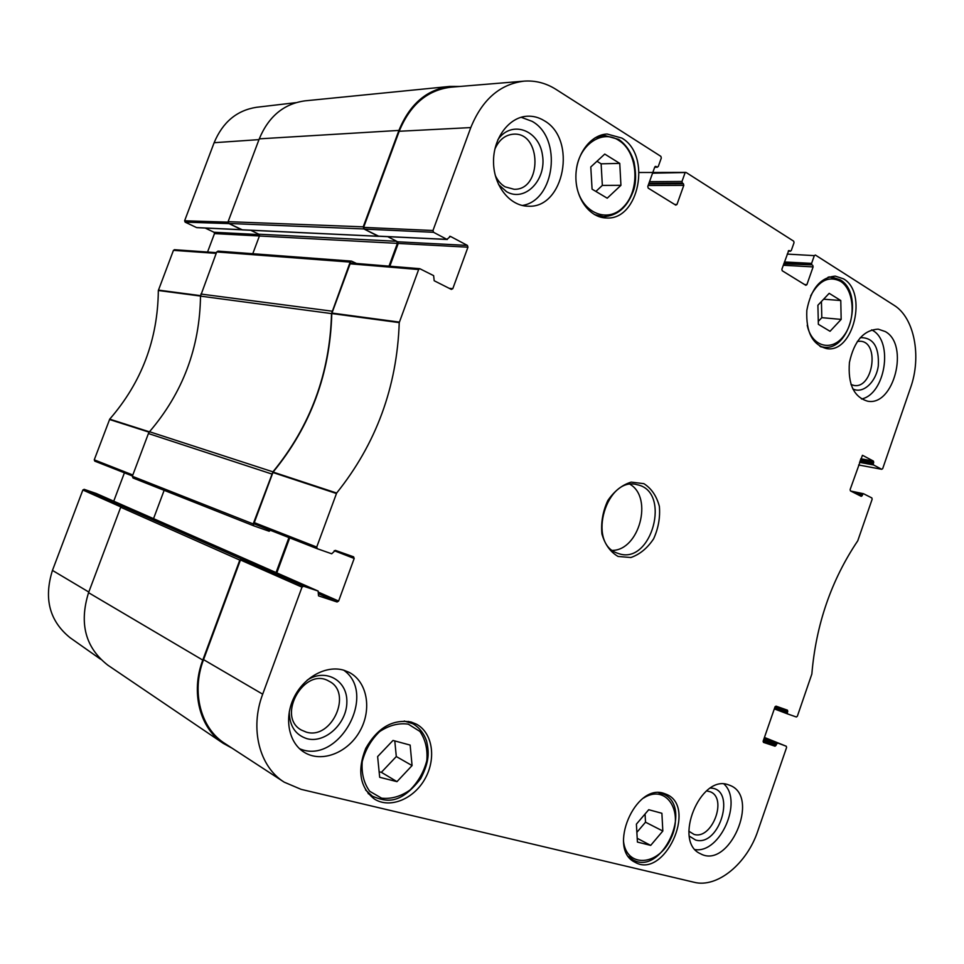 <?xml version="1.0" encoding="UTF-8"?>
<svg xmlns="http://www.w3.org/2000/svg" width="964" height="964" viewBox="0 0 964 964"><rect width="100%" height="100%" fill="white"/><g stroke="black" fill="none" stroke-linecap="round" stroke-linejoin="round"><path stroke-width="1.45" d="M662.822 831.028L650.688 845.392L637.421 842.066L636.397 824.136L648.724 809.712L661.894 813.279L662.822 831.028L645.519 822.196L645.061 814.002M830.04 331.291L818.364 324.314L817.894 305.239L829.185 293.333L840.777 300.527L841.162 319.397L830.04 331.291M592.077 189.161L590.787 166.965L604.753 154.083L619.756 163.398L620.937 185.317L607.224 198.198L592.077 189.161M396.975 781.647L379.683 777.297L377.623 756.583L392.999 740.448L410.146 745.088L412.074 765.573L396.975 781.647L381.37 772.321L396.3 756.547L394.794 740.93M843.512 278.849C868.058 292.514 853.405 353.354 826.751 348.631C812.531 344.907 805.892 332.17 806.82 310.408C810.893 288.851 820.376 277.427 835.27 276.126L843.512 278.849M203.549 659.641C191.089 692.14 200.765 728.519 224.974 743.545L284.187 782.153C259.352 766.778 249.604 728.603 262.69 694.176L301.997 587.148L303.576 586.22L241.964 559.12L240.458 559.976L203.549 659.641L262.69 694.176M241.964 559.12L256.737 564.061L318.12 591.053L318.518 595.836M276.813 572.881L289.706 537.876M351.547 263.124L350.113 263.811L331.785 313.541C330.17 373.55 310.613 426.389 273.089 472.071L254.279 522.621L254.858 524.187L317.277 548.709M389.83 266.221L398.228 243.446L467.962 247.182L467.42 245.422L397.686 241.795L398.228 243.446M397.686 241.795L387.745 236.674L396.734 241.301L397.397 243.362L388.998 266.148M377.924 236.12L364.163 229.071L433.547 232.3L446.935 239.373L378.683 236.156M433.547 232.3L432.981 230.504L470.793 127.573C482.193 99.569 499.979 84.085 524.139 81.133L450.971 87.194C427.365 90.05 410.098 104.751 399.192 131.273L363.609 227.383L364.163 229.071M379.129 771.754L381.37 772.321M412.074 765.573L396.3 756.547M818.291 321.398L821.81 317.662L821.424 301.515M841.162 319.397L821.81 317.662M840.777 300.527L823.618 299.202M636.867 832.342L645.519 822.196M650.688 845.392L637.204 838.294M595.885 191.426L602.343 185.401L601.126 163.82L596.969 161.265M620.937 185.317L602.343 185.401M619.756 163.398L601.126 163.82M786.299 746.256L764.44 737.436L786.275 746.244L786.588 747.486L757.885 830.787C747.1 863.563 717.252 888.338 694.068 882.265L301.105 789.347L284.187 782.153M289.272 711.781C289.489 725.952 295.382 734.917 306.974 738.689C325.193 743.738 346.992 723.337 346.859 701.925C347.414 680.367 325.663 667.956 307.203 680.138M306.215 732.098L301.334 730.037C276.017 716.421 304.516 666.353 328.893 681.15C353.029 692.417 331.905 740.207 306.215 732.098M299.539 748.703C338.328 765.645 377.984 694.092 343.714 670.185M689.296 836.113L695.61 840.042C719.879 847.356 736.725 788.359 710.456 788.082M706.6 790.878L710.432 791.83C727.772 798.602 711.806 840.174 694.02 834.39L688.826 831.197M695.201 849.621C720.313 853.393 743.051 801.217 724.012 784.045M852.754 388.866C862.864 394.288 876.011 382.31 878.3 365.898C879.289 346.847 873.276 337.424 860.286 337.641M857.345 341.425L860.539 341.256C879.903 342.328 872.962 389.034 854.032 385.455L851.007 384.54M861.455 398.976C885.145 394.529 893.773 341.678 872.516 330.339L871.673 329.857M498.545 184.546L506.51 191.643C524.934 202.597 546.829 179.882 542.443 154.963C538.96 129.742 511.366 119.765 497.846 139.768M494.857 149.143C498.93 139.949 505.076 134.96 513.306 134.189C541.78 131.682 542.322 190.511 514.053 189.269L505.172 186.859C500.931 184.377 497.629 180.569 495.279 175.412M522.247 205.477C554.975 200.765 562.566 138.069 532.14 121.356L521.138 117.271M728.254 784.744L730.314 785.515C760.476 797.288 728.917 869.865 700.394 853.694C672.764 841.813 700.322 774.116 728.254 784.744M885.289 331.568C909.667 344.702 893.845 406.712 867.552 401.169C853.839 397.048 847.802 384.142 849.429 362.452C854.116 341.075 863.72 329.977 878.228 329.158L885.289 331.568M544.094 120.621C577.424 139.033 564.253 208.766 528.115 206.188C510.016 206.151 493.809 186.088 493.532 162.338C493.014 138.599 508.715 117.222 527.043 116.222C533.044 115.873 538.731 117.343 544.094 120.621M343.895 670.245L349.016 672.294C367.224 681.464 372.224 709.251 359.982 730.941C348.04 752.812 321.542 763.295 304.106 752.221C288.561 742.678 283.862 718.023 293.996 697.514C303.973 676.933 326.495 664.895 343.895 670.245M663.895 793.384L666.739 794.457C697.623 807.422 664.027 879.674 634.914 862.19C607.139 849.332 635.312 782.997 663.895 793.384M621.792 138.057C651.857 155.059 639.024 220.66 606.296 217.96C589.908 217.78 575.641 198.789 575.894 176.569C575.918 154.361 590.595 134.611 607.175 134.032L621.792 138.057M411.17 722.036L416.279 724.085C432.499 732.519 436.535 758.258 425.148 778.538C414.038 798.963 389.998 809.013 374.394 799.036C359.849 787.455 356.957 770.573 365.742 748.377C377.611 727.651 392.758 718.879 411.17 722.036M617.117 553.059C586.666 542.853 606.79 475.36 637.421 484.796C671.522 491.483 651.712 565.024 618.876 553.673L617.117 553.059M618.081 556.457L630.854 557.517C639.759 554.445 647.338 548.227 653.592 538.864C658.388 528.332 660.316 517.475 659.364 506.329C656.592 496.002 651.435 488.447 643.88 483.663L631.155 482.121C622.093 484.928 614.297 491.086 607.778 500.605C602.789 511.45 600.837 522.584 601.934 534.02C604.946 544.479 610.332 551.962 618.081 556.457M853.767 492.58L862.647 494.436L863.503 493.713L871.854 497.942L872.143 499.244L857.767 540.78C831.305 580.147 816.002 624.564 811.845 674.041L797.361 716.228L796.36 716.999L787.624 713.938L787.323 712.697L774.658 707.901M862.647 494.436L862.214 495.677L858.261 494.845M862.419 455.333L850.128 489.567L850.429 490.893L861.238 496.352L862.214 495.677M862.696 455.394L873.408 461.081L860.78 458.756M860.37 459.936L873.697 462.407L873.408 461.081M873.697 462.407L873.264 463.648L859.948 461.166M859.539 462.346L873.553 464.973L873.264 463.648M873.553 464.973L881.735 469.299L858.635 464.973M787.202 254.086L814.315 255.641L815.375 255.038L894.026 305.263C914.39 317.638 921.789 356.572 910.546 387.805L882.687 468.637L881.735 469.299M814.315 255.641L811.604 263.377L784.431 261.967M783.937 263.377L811.929 264.871L811.604 263.377M811.929 264.871L783.768 263.859M783.274 265.269L813.11 266.895L812.785 265.413M813.11 266.895L806.88 284.681L804.554 284.525M788.733 250.556L781.876 269.245L782.214 270.751L805.82 285.296L806.88 284.681M789.311 250.58L790.191 251.146L788.275 251.062M652.568 173.183L686.163 172.508L793.697 241.193L794.035 242.699L791.275 250.532L790.191 251.146M684.958 173.122L681.982 181.449L649.519 181.678M648.941 183.268L682.379 183.088L681.982 181.449M682.379 183.088L683.392 183.726L648.724 183.895M648.145 185.486L683.789 185.353L683.392 183.726M683.789 185.353L676.957 204.488L674.692 204.452M655.207 166.447L656.002 166.435L654.761 167.049L647.796 186.486L648.218 188.137L675.74 205.115L676.957 204.488M656.002 166.435L657.038 167.085L654.737 167.133M524.139 81.133C535.43 80.337 546.07 83.097 556.035 89.411L660.882 156.373L661.304 158.036L658.279 166.471L657.038 167.085M449.634 236.361L450.429 236.397L446.935 239.373M450.429 236.397L467.42 245.422M467.962 247.182L452.803 288.67L449.224 288.332M254.858 524.187L317.313 548.733L316.722 547.058L336.653 493.038C376.177 443.741 397.035 386.938 399.241 322.615L418.653 269.534L419.786 268.691L433.631 275.644L434.186 280.741L451.345 289.405L452.803 288.67M317.349 548.745L331.688 553.782L335.376 550.372L353.583 556.818L354.186 558.457L338.617 601.054L318.747 592.294M318.289 593.667L337.075 601.97L338.617 601.054M337.075 601.97L318.686 595.921M318.036 591.016L303.576 586.22M786.275 746.244L764.247 737.99M763.886 739.039L776.466 744.136L777.49 743.34M776.466 744.136L776.032 745.401L763.452 740.304M763.102 741.352L775.008 746.196L776.032 745.401M775.008 746.196L763.488 742.401M775.116 706.66L787.757 711.432L787.443 710.179L776.02 706.142L774.996 706.925L763.163 741.147L763.452 742.388M787.757 711.432L787.323 712.697M612.465 550.408C639.156 550.119 653.182 498.063 630.239 484.41M88.555 592.679C78.988 623.551 85.435 647.736 107.896 665.22L223.274 743.377C199.705 728.037 190.498 692.14 202.777 660.099L239.807 560.096L241.699 559.036L122.392 506.341L120.705 507.221L88.555 592.679L202.777 660.099M122.392 506.341L136.334 511.089M153.541 518.656L164.145 490.327M132.333 476.288L133.008 477.987L253.869 525.874L253.195 523.934L272.933 471.842L149.504 431.727L148.42 433.535L132.333 476.288L253.195 523.934M149.504 431.727C182.75 392.902 199.753 347.703 200.512 296.129L331.532 313.589L350.161 262.1L351.511 261.123L356.451 263.461M218.334 251.218L216.719 251.941L200.512 296.129M252.773 253.725L259.424 235.975L258.786 234.192L250.712 230.275L259.665 234.626M242.338 229.818L228.769 223.479L363.91 228.938L363.223 226.841L398.927 130.417C409.604 104.329 426.534 89.664 449.718 86.423L459.852 86.459M449.718 86.423L304.986 100.846C283.862 103.763 268.619 116.427 259.268 138.852L228.107 221.672L228.769 223.479M331.532 313.589C329.893 373.478 310.36 426.233 272.933 471.842M232.252 748.281L223.274 743.377M363.91 228.938L378.792 236.252M270.39 530.284L269.161 531.248L253.966 525.91L133.008 477.987M288.947 537.587L276.065 572.556M257.219 564.265L241.699 559.036M135.984 510.968L96.267 493.496L135.984 510.968L122.633 506.425L84.145 489.338L82.856 490.001L52.454 570.411C43.609 598.62 49.501 621.069 70.119 637.746L100.557 659.207M196.548 227.564L185.136 222.142L228.986 223.6L241.59 229.685L197.222 227.6M174.689 249.784L173.448 250.339L158.337 290.501C157.819 339.509 141.612 382.395 109.715 419.147L94.255 459.84L94.797 461.141L132.454 475.987L94.773 461.129M207.549 252.038L214.49 233.589L397.397 243.362M259.256 234.601L213.996 232.252L214.49 233.589M213.996 232.252L205.163 228.046M295.755 102.678L256.472 107.293C236.819 110.366 222.708 122.175 214.129 142.708L184.618 220.78L185.136 222.142M84.145 489.338L96.195 493.472M113.74 501.172L124.416 472.818M643.615 798.023C666.076 783.443 684.187 811.314 670.896 838.475C658.605 866.202 626.058 868.48 623.455 840.716M810.628 295.912C818.954 280.476 828.907 275.608 840.463 281.283C854.417 289.766 856.177 319.638 843.922 335.653C831.992 352.234 811.555 346.883 807.23 325.242M576.424 169.278C579.569 144.287 602.476 129.128 618.888 140.467C638.035 152.167 640.53 189.703 623.648 206.73C607.236 224.648 579.858 212.092 576.315 183.847M408.326 724.169L419.882 731.411C425.413 739.472 427.727 749.173 426.823 760.548C423.883 771.935 418.292 781.768 410.025 790.022C400.747 796.469 391.276 799.192 381.624 798.18L369.718 791.287C363.874 783.274 361.367 773.405 362.223 761.705C365.26 749.956 371.056 739.918 379.635 731.592C389.179 725.265 398.747 722.795 408.326 724.169M839.716 279.656L831.751 277.03L828.016 277.234M819.942 346.341L823.533 347.161C850.091 351.643 864.214 293.201 840.09 279.753L829.088 276.873M365.573 789.974L372.393 796.216C386.13 801.807 399.686 805.506 420.69 778.647C429.775 760.945 428.992 751.98 426.558 740.894C423.847 733.279 419.304 727.567 412.917 723.771L404.241 721.024M628.588 856.514L632.806 859.731C661.473 876.866 693.96 807.049 663.618 794.216L658.629 792.697M618.478 139.334L604.368 135.454L595.113 137.78M594.414 214.562L603.536 216.635C617.032 215.936 626.829 207.718 632.95 191.993C636.035 184.57 636.409 174.58 634.047 162.012C631.046 152.071 625.937 144.528 618.707 139.382L604.368 135.454L599.403 135.683M272.848 472.493L336.388 493.496M336.653 493.038L273.089 472.071M316.722 547.058L254.279 522.621M331.785 313.541L399.241 322.615M399.349 322.097L331.881 313.059M350.113 263.811L418.653 269.534M787.624 713.938L774.309 708.889L787.612 713.938M863.383 493.713L850.826 491.098M432.981 230.504L363.609 227.383M240.458 559.976L301.997 587.148M334.195 550.697L354.186 558.457M399.192 131.273L470.793 127.573M331.99 311.167L200.886 294.044M148.42 433.535L271.703 473.975M216.719 251.941L350.161 262.1M259.268 138.852L398.927 130.417M363.223 226.841L228.107 221.672M120.705 507.221L239.807 560.096M378.165 236.252L196.885 227.649M396.734 241.301L258.786 234.192M257.002 564.145L136.225 511.041M149.408 431.836L109.715 419.147M109.498 419.497L149.143 432.185M158.337 290.501L200.512 296.056M200.524 295.635L158.409 290.104M132.827 474.987L94.255 459.84M82.856 490.001L120.849 506.931M173.448 250.339L216.177 253.375M228.01 222.13L184.618 220.78M258.967 139.623L214.129 142.708M88.796 592.041L52.454 570.411M823.533 347.161L820.906 346.871M412.917 723.771L408.507 721.434M372.393 796.216L368.115 793.541M663.618 794.216L660.617 792.782M632.806 859.731L629.878 858.129M603.536 216.635L598.62 216.526M850.766 491.062L863.503 493.713M788.239 251.134L790.48 251.243M654.689 167.254L657.436 167.206M639.192 172.508L685.79 172.399M378.298 236.228L447.32 239.482M419.798 268.691L351.209 263.039M256.822 564.097L318.12 591.053M351.511 261.123L217.936 251.11M242.072 229.866L378.442 236.325M136.286 511.065L257.063 564.169M216.454 252.664L174.376 249.7"/></g></svg>

